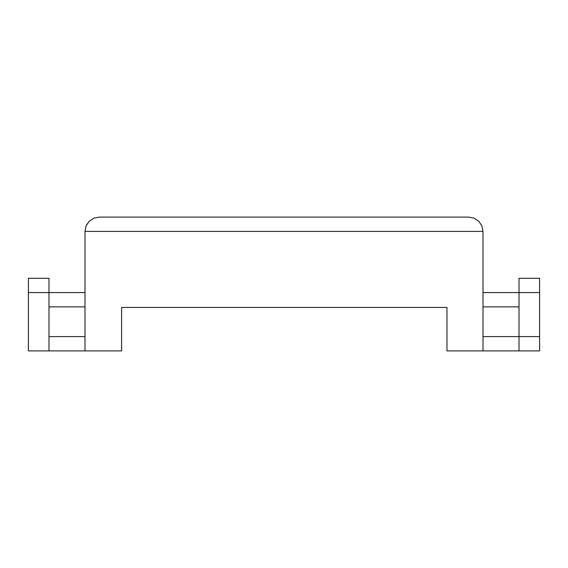 <?xml version="1.0" encoding="UTF-8"?>
<svg xmlns="http://www.w3.org/2000/svg" width="568" height="568" viewBox="0 0 568 568"><rect width="100%" height="100%" fill="white"/><g stroke="black" fill="none" stroke-linecap="round" stroke-linejoin="round"><path stroke-width="0.85" d="M99.308 217.097L468.714 217.097L474.166 218.183L478.803 221.286L474.166 218.183L468.692 217.097L99.308 217.097L93.834 218.183L99.308 217.097M121.609 350.903L28.4 350.903L28.4 278.284L28.4 292.577L48.983 292.577L48.983 278.284L28.4 278.284L48.983 278.284L48.983 336.604L48.983 292.577L85.008 292.577L28.4 292.577L28.4 350.903L48.983 350.903L48.983 336.604L85.008 336.604L48.983 336.604L48.983 350.903L121.609 350.903L121.609 307.444L446.966 307.444L446.966 350.903L482.992 350.903L446.966 350.903L446.966 307.444L121.609 307.444L121.609 350.903M86.045 226.043L85.008 231.396L482.992 231.396L482.992 350.903L539.6 350.903L482.992 350.903L482.992 231.396L85.008 231.396L85.008 350.903L85.008 231.389L86.095 225.922L89.197 221.286L93.834 218.183L89.197 221.286L93.834 218.183L89.197 221.286L86.386 225.269M539.6 350.903L539.6 278.284L519.017 278.284L519.017 292.577L519.017 278.284L539.6 278.284L539.6 292.577L519.017 292.577L519.017 336.604L519.017 292.577L482.992 292.577L539.6 292.577L539.6 336.604L519.017 336.604L539.6 336.604L539.6 350.903M519.017 350.903L519.017 336.604L482.992 336.604L519.017 336.604L519.017 350.903M519.017 306.869L482.992 306.869L519.017 306.869M48.983 306.869L85.008 306.869L48.983 306.869M481.905 225.922L478.803 221.286L481.905 225.922L482.992 231.396L481.905 225.922M89.197 221.286L86.095 225.922L85.008 231.396M474.166 218.183L478.803 221.286L474.166 218.183L468.692 217.097L474.166 218.183"/></g></svg>
